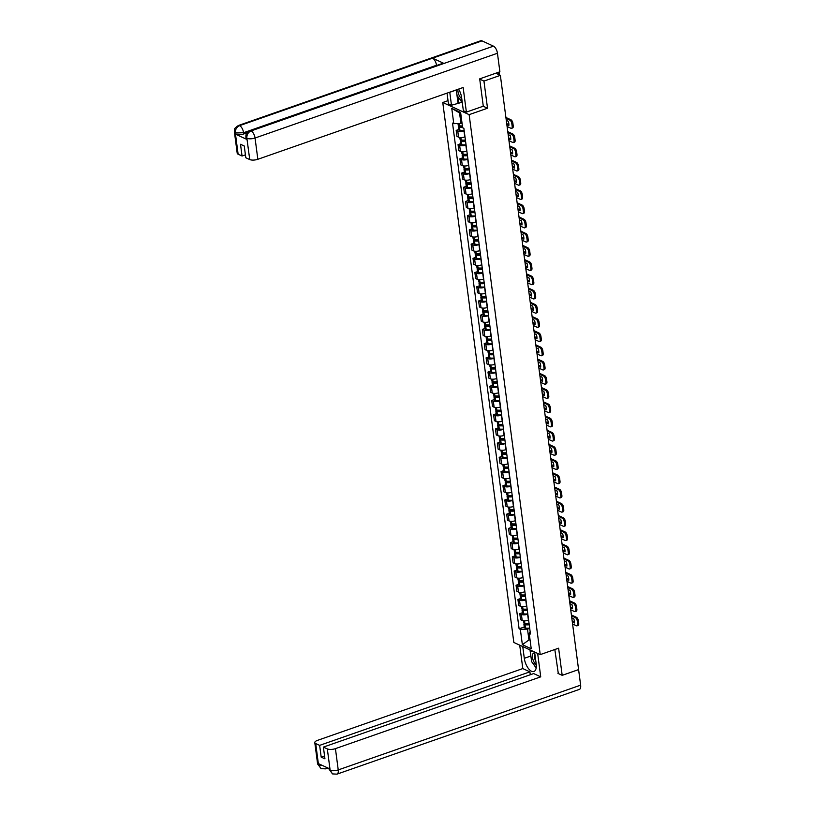 <?xml version="1.0" encoding="UTF-8"?>
<svg xmlns="http://www.w3.org/2000/svg" width="815" height="815" viewBox="0 0 815 815"><rect width="100%" height="100%" fill="white"/><g stroke="black" fill="none" stroke-linecap="round" stroke-linejoin="round"><path stroke-width="1.22" d="M448.026 100.653L442.759 102.496L513.837 642.454L540.223 654.618L469.134 114.66L487.523 108.232L483.947 81.082L500.359 75.347L578.589 669.604L562.187 675.34L558.611 648.19L540.223 654.618M557.959 673.394L562.187 675.34M483.947 81.082L479.729 79.137M495.785 73.228L500.359 75.347M464.204 130.858L463.99 130.93A4.533 1.65 172.5 0 1 457.775 131.144L456.166 130.4L456.96 136.411L458.57 137.154A4.533 1.65 -7.5 0 0 464.784 136.951L464.998 136.869M458.774 129.483L456.166 130.4M466.078 145.07L465.864 145.151A4.533 1.65 172.5 0 1 459.64 145.355L458.04 144.612L458.825 150.622L460.434 151.366A4.533 1.65 -7.5 0 0 466.659 151.162L466.873 151.091M460.648 143.705L458.04 144.612M467.953 159.292L467.739 159.363A4.533 1.65 172.5 0 1 461.514 159.567L459.905 158.823L460.699 164.844L462.309 165.588A4.533 1.65 -7.5 0 0 468.523 165.374L468.737 165.302M462.513 157.916L459.905 158.823M469.817 173.503L469.603 173.575A4.533 1.65 172.5 0 1 463.389 173.778L461.779 173.045L462.574 179.055L464.183 179.799A4.533 1.65 -7.5 0 0 470.398 179.585L470.612 179.514M464.387 172.128L461.779 173.045M471.691 187.715L471.478 187.786A4.533 1.65 172.5 0 1 465.263 188L463.654 187.256L464.438 193.267L466.048 194.011A4.533 1.65 -7.5 0 0 472.272 193.807L472.486 193.726M466.262 186.34L463.654 187.256M473.566 201.926L473.352 202.008A4.533 1.65 172.5 0 1 467.127 202.212L465.518 201.468L466.312 207.479L467.922 208.222A4.533 1.65 -7.5 0 0 474.136 208.019L474.35 207.947M468.126 200.561L465.518 201.468M475.43 216.148L475.216 216.22A4.533 1.65 172.5 0 1 469.002 216.423L467.392 215.68L468.187 221.7L469.797 222.444A4.533 1.65 -7.5 0 0 476.011 222.23L476.225 222.159M470 214.773L467.392 215.68M477.305 230.36L477.091 230.431A4.533 1.65 172.5 0 1 470.876 230.645L469.267 229.901L470.051 235.912L471.661 236.656A4.533 1.65 -7.5 0 0 477.885 236.452L478.099 236.37M471.875 228.984L469.267 229.901M479.179 244.571L478.965 244.643A4.533 1.65 172.5 0 1 472.741 244.857L471.131 244.113L471.926 250.124L473.535 250.867A4.533 1.65 -7.5 0 0 479.76 250.663L479.964 250.582M473.739 243.196L471.131 244.113M481.044 258.783L480.84 258.864A4.533 1.65 172.5 0 1 474.615 259.068L473.006 258.324L473.8 264.335L475.41 265.079A4.533 1.65 -7.5 0 0 481.624 264.875L481.838 264.804M475.614 257.418L473.006 258.324M482.918 273.005L482.704 273.076A4.533 1.65 172.5 0 1 476.49 273.28L474.88 272.536L475.665 278.557L477.274 279.301A4.533 1.65 -7.5 0 0 483.499 279.087L483.713 279.015M477.488 271.629L474.88 272.536M484.793 287.216L484.579 287.288A4.533 1.65 172.5 0 1 478.354 287.501L476.744 286.758L477.539 292.768L479.149 293.512A4.533 1.65 -7.5 0 0 485.373 293.308L485.587 293.227M479.352 285.841L476.744 286.758M486.667 301.428L486.453 301.509A4.533 1.65 172.5 0 1 480.229 301.713L478.619 300.969L479.414 306.98L481.023 307.724A4.533 1.65 -7.5 0 0 487.238 307.52L487.452 307.449M481.227 300.052L478.619 300.969M488.531 315.639L488.317 315.721A4.533 1.65 172.5 0 1 482.103 315.925L480.493 315.181L481.278 321.202L482.888 321.935A4.533 1.65 -7.5 0 0 489.112 321.731L489.326 321.66M483.101 314.274L480.493 315.181M490.406 329.861L490.192 329.932A4.533 1.65 172.5 0 1 483.967 330.136L482.358 329.392L483.152 335.413L484.762 336.157A4.533 1.65 -7.5 0 0 490.987 335.943L491.201 335.872M484.976 328.486L482.358 329.392M492.28 344.073L492.066 344.144A4.533 1.65 172.5 0 1 485.842 344.358L484.232 343.614L485.027 349.625L486.637 350.369A4.533 1.65 -7.5 0 0 492.851 350.165L493.065 350.083M486.84 342.697L484.232 343.614M494.145 358.284L493.931 358.366A4.533 1.65 172.5 0 1 487.716 358.569L486.107 357.826L486.901 363.836L488.511 364.58A4.533 1.65 -7.5 0 0 494.725 364.376L494.939 364.305M488.715 356.909L486.107 357.826M496.019 372.506L495.805 372.577A4.533 1.65 172.5 0 1 489.591 372.781L487.981 372.037L488.766 378.058L490.375 378.792A4.533 1.65 -7.5 0 0 496.6 378.588L496.814 378.517M490.589 371.131L487.981 372.037M497.894 386.718L497.68 386.789A4.533 1.65 172.5 0 1 491.455 386.993L489.846 386.259L490.64 392.27L492.25 393.013A4.533 1.65 -7.5 0 0 498.464 392.799L498.678 392.728M492.454 385.342L489.846 386.259M499.758 400.929L499.544 401A4.533 1.65 172.5 0 1 493.33 401.214L491.72 400.471L492.515 406.481L494.124 407.225A4.533 1.65 -7.5 0 0 500.339 407.021L500.553 406.94M494.328 399.554L491.72 400.471M501.632 415.141L501.419 415.222A4.533 1.65 172.5 0 1 495.204 415.426L493.595 414.682L494.379 420.693L495.989 421.437A4.533 1.65 -7.5 0 0 502.213 421.233L502.427 421.161M496.203 413.765L493.595 414.682M503.507 429.362L503.293 429.434A4.533 1.65 172.5 0 1 497.069 429.637L495.459 428.894L496.254 434.915L497.863 435.648A4.533 1.65 -7.5 0 0 504.088 435.444L504.291 435.373M498.067 427.987L495.459 428.894M505.371 443.574L505.157 443.645A4.533 1.65 172.5 0 1 498.943 443.849L497.333 443.115L498.128 449.126L499.738 449.87A4.533 1.65 -7.5 0 0 505.952 449.656L506.166 449.585M499.941 442.199L497.333 443.115M507.246 457.786L507.032 457.857A4.533 1.65 172.5 0 1 500.818 458.071L499.208 457.327L499.992 463.338L501.602 464.081A4.533 1.65 -7.5 0 0 507.827 463.878L508.04 463.796M501.816 456.41L499.208 457.327M509.12 471.997L508.906 472.079A4.533 1.65 172.5 0 1 502.682 472.282L501.072 471.539L501.867 477.549L503.476 478.293A4.533 1.65 -7.5 0 0 509.701 478.089L509.915 478.018M503.68 470.632L501.072 471.539M510.985 486.219L510.781 486.29A4.533 1.65 172.5 0 1 504.556 486.494L502.947 485.75L503.741 491.771L505.351 492.515A4.533 1.65 -7.5 0 0 511.565 492.301L511.779 492.229M505.555 484.844L502.947 485.75M512.859 500.43L512.645 500.502A4.533 1.65 172.5 0 1 506.431 500.705L504.821 499.972L505.606 505.983L507.215 506.726A4.533 1.65 -7.5 0 0 513.44 506.512L513.654 506.441M507.429 499.055L504.821 499.972M514.734 514.642L514.52 514.713A4.533 1.65 172.5 0 1 508.295 514.927L506.686 514.184L507.48 520.194L509.09 520.938A4.533 1.65 -7.5 0 0 515.314 520.734L515.528 520.653M509.294 513.267L506.686 514.184M516.608 528.854L516.394 528.935A4.533 1.65 172.5 0 1 510.17 529.139L508.56 528.395L509.355 534.406L510.964 535.149A4.533 1.65 -7.5 0 0 517.179 534.946L517.393 534.874M511.168 527.488L508.56 528.395M518.472 543.075L518.259 543.147A4.533 1.65 172.5 0 1 512.044 543.35L510.435 542.607L511.229 548.627L512.839 549.371A4.533 1.65 -7.5 0 0 519.053 549.157L519.267 549.086M513.043 541.7L510.435 542.607M520.347 557.287L520.133 557.358A4.533 1.65 172.5 0 1 513.908 557.572L512.309 556.828L513.093 562.839L514.703 563.583A4.533 1.65 -7.5 0 0 520.928 563.379L521.142 563.297M514.917 555.911L512.309 556.828M522.221 571.498L522.008 571.57A4.533 1.65 172.5 0 1 515.783 571.784L514.173 571.04L514.968 577.051L516.578 577.794A4.533 1.65 -7.5 0 0 522.792 577.591L523.006 577.509M516.781 570.123L514.173 571.04M524.086 585.71L523.872 585.791A4.533 1.65 172.5 0 1 517.657 585.995L516.048 585.252L516.842 591.262L518.452 592.006A4.533 1.65 -7.5 0 0 524.666 591.802L524.88 591.731M518.656 584.345L516.048 585.252M525.96 599.932L525.746 600.003A4.533 1.65 172.5 0 1 519.532 600.207L517.922 599.463L518.707 605.484L520.316 606.228A4.533 1.65 -7.5 0 0 526.541 606.014L526.755 605.942M520.53 598.556L517.922 599.463M527.835 614.143L527.621 614.215A4.533 1.65 172.5 0 1 521.396 614.428L519.787 613.685L520.581 619.695L522.191 620.439A4.533 1.65 -7.5 0 0 528.405 620.235L528.619 620.154M522.395 612.768L519.787 613.685M460.76 113.499L459.558 112.949L460.933 123.422L462.013 123.045M460.933 123.422L453.772 123.666L451.755 108.354L460.618 112.45L462.635 127.751L463.867 128.322L530.453 634.019L529.21 633.449L531.227 648.76L522.364 644.665L520.347 629.363L527.509 629.119L528.894 639.602L530.096 640.152M453.772 123.666L452.529 123.096L519.104 628.793L520.347 629.363M442.759 102.496L469.134 114.66M483.183 106.235L487.523 108.232M529.974 639.225L522.364 644.665M529.699 628.355L527.509 629.119M524.269 626.98L519.104 628.793M530.147 631.768L529.21 633.449M451.755 108.354L459.558 112.949M462.39 125.897A7.498 2.72 172.5 0 1 459.334 125.775L459.222 125.755A2.486 0.907 172.5 0 1 458.203 125.174L457.989 123.523M459.039 123.493L459.334 125.775A2.486 0.907 -7.5 0 0 458.397 126.631A2.486 0.907 -7.5 0 0 459.416 127.211L459.528 127.232A7.498 2.72 -7.5 0 0 462.584 127.354M458.397 126.631L458.835 129.962A2.486 0.907 -7.5 0 0 459.854 130.532L459.966 130.553A7.498 2.72 -7.5 0 0 464.173 130.594M462.523 126.885A6.214 2.251 172.5 0 1 460.281 126.763L459.67 126.468L460.546 125.897M507.093 126.498L510.934 128.271A2.954 1.375 -109.3 0 0 511.545 128.332A2.954 1.375 -109.3 0 0 512.156 126.264L511.81 123.625A2.954 1.375 -109.3 0 0 509.864 120.162L510.934 119.785L505.901 117.462M506.023 118.389L509.864 120.162M506.706 123.615L508.896 124.624M510.934 119.785A2.954 1.375 70.7 0 1 512.88 123.248L511.81 123.625M512.156 126.264L513.226 125.897L512.88 123.248M513.226 125.897A2.954 1.375 70.7 0 1 512.625 127.955L511.545 128.332M506.278 120.345L508.305 121.282A6.113 2.842 -109.3 0 1 508.855 125.479L506.828 124.542M249.828 130.808A6.062 2.812 70.7 0 1 251.061 130.92C248.086 132.295 246.69 134.689 246.864 138.122L245.886 137.266L245.886 135.636C247.2 133.966 243.767 135.158 249.828 130.808L442.759 63.346A6.062 2.812 70.7 0 1 444.002 63.448L493.462 46.149A6.062 2.812 70.7 0 1 497.445 53.25L499.89 71.791L479.689 78.861L483.285 106.195L466.384 112.103L463.358 110.708L461.647 97.769A11.094 5.155 -109.3 0 0 458.59 89.1M449.768 92.187A11.094 5.155 -109.3 0 0 449.778 92.289L451.479 105.227L448.444 103.831L447.038 93.134M466.384 112.103L463.144 87.5L257.846 159.292A5.919 2.15 172.5 0 1 249.736 159.567L245.804 157.753L244.256 145.997L240.507 144.275L242.055 156.022L238.123 154.208A5.919 2.15 172.5 0 1 237.206 153.251L234.404 131.979A5.919 2.15 -7.5 0 0 235.321 132.937L238.123 154.208M461.096 100.805L461.31 102.476L451.479 105.227M461.31 102.476L462.329 102.945M234.404 131.979L234.404 130.369C235.718 128.678 232.295 129.86 238.347 125.52L480.748 40.75A6.062 2.812 70.7 0 1 482.022 40.872L432.551 58.171A6.062 2.812 70.7 0 1 436.504 65.261L243.573 132.723L243.736 133.955A5.919 2.15 172.5 0 1 235.617 134.231L246.965 139.457A5.919 2.15 172.5 0 1 246.049 138.499L245.886 137.266M493.462 46.149L482.022 40.872M497.445 53.25L255.044 138.02A6.062 2.812 70.7 0 0 251.061 130.92L444.002 63.448L432.551 58.171L239.61 125.642C236.645 126.997 235.229 129.402 235.382 132.835L235.321 132.937M242.055 156.022L245.417 154.85M247.088 132.784L243.736 133.955M456.278 89.905A11.094 5.155 -109.3 0 0 456.288 90.017L449.778 92.289M457.999 102.955L456.288 90.017M457.979 96.791L458.835 103.342M531.115 657.786A11.094 5.155 -109.3 0 1 530.809 656.034L524.3 658.306A11.094 5.155 -109.3 0 0 533.896 671.519A11.094 5.155 -109.3 0 0 536.168 663.787L534.62 652.041M524.3 658.306L522.751 646.56M519.715 645.164L522.802 668.575L529.893 671.845L319.643 745.368L315.711 743.555L318.512 764.827L321.079 768.647L317.595 763.869A5.919 2.15 -7.5 0 0 318.512 764.827M530.28 674.749L529.893 671.845M324.553 755.943L321.191 757.125L324.94 758.846L323.392 747.1L533.642 673.577L540.732 676.847L335.434 748.639L338.235 769.92L580.637 685.15L578.202 666.609M537.655 653.436L540.732 676.847M522.802 668.575L317.493 740.366A5.919 2.15 -7.5 0 0 314.794 742.597A5.919 2.15 -7.5 0 0 315.711 743.555M580.637 685.15A6.062 2.812 70.7 0 1 579.394 689.378L336.992 774.148A6.062 2.812 70.7 0 0 338.235 769.92A5.919 2.15 172.5 0 1 330.126 770.185L327.324 748.914A5.919 2.15 -7.5 0 0 335.434 748.639M323.392 747.1L327.324 748.914M321.191 757.125L319.643 745.368M336.992 774.148L332.5 773.914L329.077 769.166L329.994 770.124L329.831 768.891L318.482 763.665L318.645 764.888L322.292 765.417M558.316 673.557L554.821 649.514M533.56 664.174A11.094 5.155 -109.3 0 0 536.209 667.689M530.809 656.034L530.005 649.901M530.85 650.299L531.003 651.46M326.642 767.424A6.062 2.812 70.7 0 1 325.521 768.851L321.079 768.647M332.5 773.914L330.126 770.185M457.938 89.324A6.408 2.975 -109.3 0 0 461.779 98.737M460.108 92.105A4.391 2.038 -109.3 0 0 460.974 94.571M462.248 102.293L457.113 95.681L456.349 89.884M534.742 652.988A6.408 2.975 -109.3 0 0 532.49 657.45A6.408 2.975 -109.3 0 0 536.27 664.734M534.997 654.893A4.391 2.038 -109.3 0 0 535.822 661.169M536.219 667.607L531.635 661.698L530.341 651.868L532.012 650.828M465.416 140.027A7.498 2.72 172.5 0 1 461.209 139.986L461.096 139.966A2.486 0.907 172.5 0 1 460.078 139.385L459.823 137.491M460.893 137.562L461.209 139.986A2.486 0.907 -7.5 0 0 460.271 140.842A2.486 0.907 -7.5 0 0 461.29 141.423L461.402 141.443A7.498 2.72 -7.5 0 0 465.61 141.484M460.271 140.842L460.709 144.174A2.486 0.907 -7.5 0 0 461.728 144.754L461.84 144.764A7.498 2.72 -7.5 0 0 466.048 144.805M465.548 141.015A6.214 2.251 172.5 0 1 462.146 140.975L461.535 140.679L462.421 140.109M508.957 140.71L512.808 142.482A2.954 1.375 -109.3 0 0 513.419 142.543A2.954 1.375 -109.3 0 0 514.031 140.486L513.684 137.837A2.954 1.375 -109.3 0 0 511.738 134.373L512.808 134.006L507.776 131.673M507.898 132.601L511.738 134.373M508.58 137.827L510.771 138.835M512.808 134.006A2.954 1.375 70.7 0 1 514.754 137.47L513.684 137.837M514.031 140.486L515.1 140.109L514.754 137.47M515.1 140.109A2.954 1.375 70.7 0 1 514.489 142.167L513.419 142.543M508.153 134.567L510.18 135.494A6.113 2.842 -109.3 0 1 510.73 139.691L508.703 138.754M467.28 154.239A7.498 2.72 172.5 0 1 463.083 154.198L462.971 154.178A2.486 0.907 172.5 0 1 461.952 153.607L461.697 151.702M462.767 151.773L463.083 154.198A2.486 0.907 -7.5 0 0 462.136 155.064A2.486 0.907 -7.5 0 0 463.154 155.634L463.277 155.655A7.498 2.72 -7.5 0 0 467.474 155.696M462.136 155.064L462.574 158.385A2.486 0.907 -7.5 0 0 463.592 158.966L463.715 158.986A7.498 2.72 -7.5 0 0 467.912 159.027M467.413 155.237A6.214 2.251 172.5 0 1 464.02 155.196L463.409 154.891L464.295 154.32M510.832 154.932L514.673 156.704A2.954 1.375 -109.3 0 0 515.294 156.755A2.954 1.375 -109.3 0 0 515.895 154.697L515.549 152.059A2.954 1.375 -109.3 0 0 513.603 148.595L514.683 148.218L509.64 145.895M509.762 146.822L513.603 148.595M510.455 152.038L512.645 153.057M514.683 148.218A2.954 1.375 70.7 0 1 516.618 151.682L515.549 152.059M515.895 154.697L516.975 154.32L516.618 151.682M516.975 154.32A2.954 1.375 70.7 0 1 516.364 156.388L515.294 156.755M510.027 148.778L512.054 149.716A6.113 2.842 -109.3 0 1 512.604 153.903L510.577 152.965M469.155 168.45A7.498 2.72 172.5 0 1 464.947 168.41L464.835 168.399A2.486 0.907 172.5 0 1 463.817 167.819L463.572 165.914M464.632 165.995L464.947 168.41A2.486 0.907 -7.5 0 0 464.01 169.275A2.486 0.907 -7.5 0 0 465.029 169.856L465.141 169.866A7.498 2.72 -7.5 0 0 469.348 169.907M464.01 169.275L464.448 172.597A2.486 0.907 -7.5 0 0 465.467 173.177L465.579 173.198A7.498 2.72 -7.5 0 0 469.786 173.238M469.287 169.449A6.214 2.251 172.5 0 1 465.895 169.408L465.284 169.113L466.16 168.532M512.706 169.143L516.547 170.916A2.954 1.375 -109.3 0 0 517.168 170.977A2.954 1.375 -109.3 0 0 517.769 168.909L517.423 166.27A2.954 1.375 -109.3 0 0 515.477 162.806L516.547 162.43L511.514 160.107M511.637 161.034L515.477 162.806M512.329 166.26L514.51 167.269M516.547 162.43A2.954 1.375 70.7 0 1 518.493 165.893L517.423 166.27M517.769 168.909L518.839 168.532L518.493 165.893M518.839 168.532A2.954 1.375 70.7 0 1 518.238 170.6L517.168 170.977M511.891 162.99L513.919 163.927A6.113 2.842 -109.3 0 1 514.469 168.114L512.441 167.187M471.029 182.662A7.498 2.72 172.5 0 1 466.822 182.631L466.71 182.611A2.486 0.907 172.5 0 1 465.691 182.03L465.436 180.135M466.506 180.207L466.822 182.631A2.486 0.907 -7.5 0 0 465.885 183.487A2.486 0.907 -7.5 0 0 466.903 184.068L467.015 184.088A7.498 2.72 -7.5 0 0 471.223 184.129M465.885 183.487L466.323 186.818A2.486 0.907 -7.5 0 0 467.341 187.389L467.453 187.409A7.498 2.72 -7.5 0 0 471.661 187.45M471.162 183.66A6.214 2.251 172.5 0 1 467.759 183.62L467.158 183.324L468.034 182.754M514.571 183.355L518.422 185.127A2.954 1.375 -109.3 0 0 519.033 185.188A2.954 1.375 -109.3 0 0 519.644 183.12L519.298 180.482A2.954 1.375 -109.3 0 0 517.352 177.018L518.422 176.641L513.389 174.318M513.511 175.245L517.352 177.018M514.194 180.472L516.384 181.48M518.422 176.641A2.954 1.375 70.7 0 1 520.367 180.105L519.298 180.482M519.644 183.12L520.714 182.754L520.367 180.105M520.714 182.754A2.954 1.375 70.7 0 1 520.102 184.811L519.033 185.188M513.766 177.201L515.793 178.139A6.113 2.842 -109.3 0 1 516.343 182.336L514.316 181.399M472.894 196.884A7.498 2.72 172.5 0 1 468.696 196.843L468.584 196.822A2.486 0.907 172.5 0 1 467.565 196.242L467.311 194.347M468.38 194.418L468.696 196.843A2.486 0.907 -7.5 0 0 467.749 197.709A2.486 0.907 -7.5 0 0 468.778 198.279L468.89 198.3A7.498 2.72 -7.5 0 0 473.087 198.34M467.749 197.709L468.187 201.03A2.486 0.907 -7.5 0 0 469.216 201.611L469.328 201.621A7.498 2.72 -7.5 0 0 473.525 201.662M473.026 197.872A6.214 2.251 172.5 0 1 469.634 197.831L469.022 197.536L469.909 196.965M516.445 197.566L520.286 199.339A2.954 1.375 -109.3 0 0 520.907 199.4A2.954 1.375 -109.3 0 0 521.508 197.342L521.162 194.693A2.954 1.375 -109.3 0 0 519.226 191.23L520.296 190.863L515.253 188.54M515.375 189.457L519.226 191.23M516.068 194.683L518.259 195.692M520.296 190.863A2.954 1.375 70.7 0 1 522.232 194.327L521.162 194.693M521.508 197.342L522.588 196.965L522.232 194.327M522.588 196.965A2.954 1.375 70.7 0 1 521.977 199.023L520.907 199.4M515.64 191.423L517.668 192.35A6.113 2.842 -109.3 0 1 518.218 196.547L516.19 195.61M474.768 211.095A7.498 2.72 172.5 0 1 470.571 211.054L470.449 211.034A2.486 0.907 172.5 0 1 469.43 210.464L469.185 208.559M470.245 208.63L470.571 211.054A2.486 0.907 -7.5 0 0 469.623 211.92A2.486 0.907 -7.5 0 0 470.642 212.491L470.754 212.511A7.498 2.72 -7.5 0 0 474.962 212.552M469.623 211.92L470.061 215.242A2.486 0.907 -7.5 0 0 471.08 215.822L471.192 215.843A7.498 2.72 -7.5 0 0 475.4 215.883M474.901 212.094A6.214 2.251 172.5 0 1 471.508 212.053L470.897 211.747L471.773 211.177M518.32 211.788L522.16 213.561A2.954 1.375 -109.3 0 0 522.782 213.612A2.954 1.375 -109.3 0 0 523.383 211.554L523.036 208.915A2.954 1.375 -109.3 0 0 521.091 205.451L522.16 205.074L517.128 202.752M517.25 203.679L521.091 205.451M517.943 208.905L520.123 209.913M522.16 205.074A2.954 1.375 70.7 0 1 524.106 208.538L523.036 208.915M523.383 211.554L524.452 211.177L524.106 208.538M524.452 211.177A2.954 1.375 70.7 0 1 523.851 213.245L522.782 213.612M517.505 205.635L519.532 206.572A6.113 2.842 -109.3 0 1 520.082 210.759L518.065 209.822M476.643 225.307A7.498 2.72 172.5 0 1 472.435 225.266L472.323 225.256A2.486 0.907 172.5 0 1 471.304 224.675L471.05 222.77M472.119 222.852L472.435 225.266A2.486 0.907 -7.5 0 0 471.498 226.132A2.486 0.907 -7.5 0 0 472.517 226.713L472.629 226.723A7.498 2.72 -7.5 0 0 476.836 226.764M471.498 226.132L471.936 229.463A2.486 0.907 -7.5 0 0 472.955 230.034L473.067 230.054A7.498 2.72 -7.5 0 0 477.274 230.095M476.775 226.305A6.214 2.251 172.5 0 1 473.372 226.264L472.771 225.969L473.647 225.398M520.194 226L524.035 227.772A2.954 1.375 -109.3 0 0 524.646 227.833A2.954 1.375 -109.3 0 0 525.257 225.765L524.911 223.127A2.954 1.375 -109.3 0 0 522.965 219.663L524.035 219.286L519.002 216.963M519.124 217.89L522.965 219.663M519.807 223.116L521.997 224.125M524.035 219.286A2.954 1.375 70.7 0 1 525.981 222.75L524.911 223.127M525.257 225.765L526.327 225.388L525.981 222.75M526.327 225.388A2.954 1.375 70.7 0 1 525.716 227.456L524.646 227.833M519.379 219.846L521.406 220.784A6.113 2.842 -109.3 0 1 521.957 224.971L519.929 224.043M478.517 239.529A7.498 2.72 172.5 0 1 474.31 239.488L474.198 239.467A2.486 0.907 172.5 0 1 473.179 238.887L472.924 236.992M474.299 239.488A2.486 0.907 -7.5 0 0 473.372 240.344A2.486 0.907 -7.5 0 0 474.391 240.924L474.503 240.945A7.498 2.72 -7.5 0 0 478.7 240.985M473.372 240.344L473.8 243.675A2.486 0.907 -7.5 0 0 474.829 244.245L474.941 244.266A7.498 2.72 -7.5 0 0 479.139 244.306M478.639 240.517A6.214 2.251 172.5 0 1 475.247 240.476L474.636 240.18L475.522 239.61M522.058 240.211L525.899 241.984A2.954 1.375 -109.3 0 0 526.521 242.045A2.954 1.375 -109.3 0 0 527.122 239.977L526.775 237.338A2.954 1.375 -109.3 0 0 524.84 233.874L525.909 233.498L520.866 231.175M520.989 232.102L524.84 233.874M521.682 237.328L523.872 238.337M525.909 233.498A2.954 1.375 70.7 0 1 527.855 236.961L526.775 237.338M527.122 239.977L528.202 239.61L527.855 236.961M528.202 239.61A2.954 1.375 70.7 0 1 527.59 241.668L526.521 242.045M521.254 234.058L523.281 234.995A6.113 2.842 -109.3 0 1 523.831 239.192L521.804 238.255M480.381 253.74A7.498 2.72 172.5 0 1 476.184 253.699L476.062 253.679A2.486 0.907 172.5 0 1 475.043 253.098L474.799 251.203M475.858 251.275L476.184 253.699A2.486 0.907 -7.5 0 0 475.237 254.565A2.486 0.907 -7.5 0 0 476.255 255.136L476.368 255.156A7.498 2.72 -7.5 0 0 480.575 255.197M475.237 254.565L475.675 257.886A2.486 0.907 -7.5 0 0 476.694 258.467L476.806 258.477A7.498 2.72 -7.5 0 0 481.013 258.518M480.514 254.738A6.214 2.251 172.5 0 1 477.121 254.688L476.51 254.392L477.396 253.822M523.933 254.423L527.774 256.195A2.954 1.375 -109.3 0 0 528.395 256.256A2.954 1.375 -109.3 0 0 528.996 254.199L528.65 251.55A2.954 1.375 -109.3 0 0 526.704 248.086L527.784 247.719L522.741 245.397M522.863 246.313L526.704 248.086M523.556 251.54L525.736 252.548M527.784 247.719A2.954 1.375 70.7 0 1 529.719 251.183L528.65 251.55M528.996 254.199L530.066 253.822L529.719 251.183M530.066 253.822A2.954 1.375 70.7 0 1 529.465 255.879L528.395 256.256M523.118 248.28L525.145 249.207A6.113 2.842 -109.3 0 1 525.706 253.404L523.678 252.467M482.256 267.952A7.498 2.72 172.5 0 1 478.048 267.911L477.936 267.89A2.486 0.907 172.5 0 1 476.918 267.32L476.663 265.415M477.733 265.486L478.048 267.911A2.486 0.907 -7.5 0 0 477.111 268.777A2.486 0.907 -7.5 0 0 478.13 269.358L478.242 269.368A7.498 2.72 -7.5 0 0 482.449 269.408M477.111 268.777L477.549 272.098A2.486 0.907 -7.5 0 0 478.568 272.679L478.68 272.699A7.498 2.72 -7.5 0 0 482.888 272.74M482.388 268.95A6.214 2.251 172.5 0 1 478.986 268.909L478.385 268.604L479.261 268.033M525.807 268.644L529.648 270.417A2.954 1.375 -109.3 0 0 530.259 270.468A2.954 1.375 -109.3 0 0 530.871 268.41L530.524 265.772A2.954 1.375 -109.3 0 0 528.578 262.308L529.648 261.931L524.616 259.608M524.738 260.535L528.578 262.308M525.42 265.761L527.611 266.77M529.648 261.931A2.954 1.375 70.7 0 1 531.594 265.395L530.524 265.772M530.871 268.41L531.94 268.033L531.594 265.395M531.94 268.033A2.954 1.375 70.7 0 1 531.339 270.101L530.259 270.468M524.992 262.491L527.02 263.428A6.113 2.842 -109.3 0 1 527.57 267.615L525.543 266.678M484.13 282.163A7.498 2.72 172.5 0 1 479.923 282.122L479.811 282.112A2.486 0.907 172.5 0 1 478.792 281.532L478.537 279.627M479.607 279.708L479.923 282.122A2.486 0.907 -7.5 0 0 478.986 282.988A2.486 0.907 -7.5 0 0 480.004 283.569L480.116 283.579A7.498 2.72 -7.5 0 0 484.314 283.62M478.986 282.988L479.424 286.32A2.486 0.907 -7.5 0 0 480.443 286.89L480.555 286.911A7.498 2.72 -7.5 0 0 484.752 286.951M484.253 283.162A6.214 2.251 172.5 0 1 480.86 283.121L480.249 282.825L481.135 282.255M527.672 282.856L531.512 284.629A2.954 1.375 -109.3 0 0 532.134 284.69A2.954 1.375 -109.3 0 0 532.745 282.622L532.389 279.983A2.954 1.375 -109.3 0 0 530.453 276.519L531.523 276.142L526.49 273.82M526.612 274.747L530.453 276.519M527.295 279.973L529.485 280.981M531.523 276.142A2.954 1.375 70.7 0 1 533.468 279.606L532.389 279.983M532.745 282.622L533.815 282.245L533.468 279.606M533.815 282.245A2.954 1.375 70.7 0 1 533.204 284.313L532.134 284.69M526.867 276.703L528.894 277.64A6.113 2.842 -109.3 0 1 529.444 281.827L527.417 280.9M485.995 296.385A7.498 2.72 172.5 0 1 481.797 296.344L481.685 296.324A2.486 0.907 172.5 0 1 480.656 295.743L480.412 293.848M481.787 296.344A2.486 0.907 -7.5 0 0 480.85 297.2A2.486 0.907 -7.5 0 0 481.869 297.781L481.991 297.801A7.498 2.72 -7.5 0 0 486.188 297.842M480.85 297.2L481.288 300.531A2.486 0.907 -7.5 0 0 482.307 301.102L482.429 301.122A7.498 2.72 -7.5 0 0 486.626 301.163M486.127 297.373A6.214 2.251 172.5 0 1 482.735 297.332L482.123 297.037L483.01 296.466M529.546 297.068L533.387 298.84A2.954 1.375 -109.3 0 0 534.008 298.901A2.954 1.375 -109.3 0 0 534.609 296.843L534.263 294.195A2.954 1.375 -109.3 0 0 532.317 290.731L533.397 290.354L528.354 288.031M528.477 288.958L532.317 290.731M529.169 294.184L531.36 295.193M533.397 290.354A2.954 1.375 70.7 0 1 535.333 293.818L534.263 294.195M534.609 296.843L535.679 296.466L535.333 293.818M535.679 296.466A2.954 1.375 70.7 0 1 535.078 298.524L534.008 298.901M528.741 290.914L530.759 291.852A6.113 2.842 -109.3 0 1 531.319 296.049L529.292 295.112M487.869 310.596A7.498 2.72 172.5 0 1 483.662 310.556L483.55 310.535A2.486 0.907 172.5 0 1 482.531 309.965L482.286 308.06M483.346 308.131L483.662 310.556A2.486 0.907 -7.5 0 0 482.724 311.422A2.486 0.907 -7.5 0 0 483.743 311.992L483.855 312.013A7.498 2.72 -7.5 0 0 488.063 312.053M482.724 311.422L483.163 314.743A2.486 0.907 -7.5 0 0 484.181 315.323L484.293 315.334A7.498 2.72 -7.5 0 0 488.501 315.374M488.002 311.595A6.214 2.251 172.5 0 1 484.599 311.544L483.998 311.248L484.874 310.678M531.421 311.279L535.261 313.052A2.954 1.375 -109.3 0 0 535.873 313.113A2.954 1.375 -109.3 0 0 536.484 311.055L536.138 308.406A2.954 1.375 -109.3 0 0 534.192 304.942L535.261 304.576L530.229 302.253M530.351 303.17L534.192 304.942M531.034 308.396L533.224 309.405M535.261 304.576A2.954 1.375 70.7 0 1 537.207 308.039L536.138 308.406M536.484 311.055L537.554 310.678L537.207 308.039M537.554 310.678A2.954 1.375 70.7 0 1 536.953 312.736L535.873 313.113M530.606 305.136L532.633 306.063A6.113 2.842 -109.3 0 1 533.183 310.26L531.156 309.323M489.744 324.808A7.498 2.72 172.5 0 1 485.536 324.767L485.424 324.747A2.486 0.907 172.5 0 1 484.405 324.176L484.151 322.271M485.22 322.343L485.536 324.767A2.486 0.907 -7.5 0 0 484.599 325.633A2.486 0.907 -7.5 0 0 485.618 326.214L485.73 326.224A7.498 2.72 -7.5 0 0 489.927 326.265M484.599 325.633L485.037 328.954A2.486 0.907 -7.5 0 0 486.056 329.535L486.168 329.555A7.498 2.72 -7.5 0 0 490.365 329.596M489.876 325.806A6.214 2.251 172.5 0 1 486.474 325.766L485.862 325.46L486.749 324.89M533.285 325.501L537.136 327.273A2.954 1.375 -109.3 0 0 537.747 327.335A2.954 1.375 -109.3 0 0 538.358 325.267L538.002 322.628A2.954 1.375 -109.3 0 0 536.066 319.164L537.136 318.787L532.103 316.464M532.226 317.392L536.066 319.164M532.908 322.618L535.098 323.626M537.136 318.787A2.954 1.375 70.7 0 1 539.082 322.251L538.002 322.628M538.358 325.267L539.428 324.89L539.082 322.251M539.428 324.89A2.954 1.375 70.7 0 1 538.817 326.958L537.747 327.335M532.48 319.348L534.508 320.285A6.113 2.842 -109.3 0 1 535.058 324.472L533.03 323.535M491.608 339.02A7.498 2.72 172.5 0 1 487.411 338.979L487.299 338.969A2.486 0.907 172.5 0 1 486.28 338.388L486.025 336.483M487.085 336.564L487.411 338.979A2.486 0.907 -7.5 0 0 486.463 339.845A2.486 0.907 -7.5 0 0 487.482 340.426L487.604 340.446A7.498 2.72 -7.5 0 0 491.802 340.476M486.463 339.845L486.901 343.176A2.486 0.907 -7.5 0 0 487.92 343.747L488.042 343.767A7.498 2.72 -7.5 0 0 492.24 343.808M491.74 340.018A6.214 2.251 172.5 0 1 488.348 339.977L487.737 339.682L488.623 339.111M535.16 339.712L539 341.485A2.954 1.375 -109.3 0 0 539.622 341.546A2.954 1.375 -109.3 0 0 540.223 339.478L539.876 336.839A2.954 1.375 -109.3 0 0 537.931 333.376L539.01 332.999L533.968 330.676M534.09 331.603L537.931 333.376M534.783 336.829L536.973 337.838M539.01 332.999A2.954 1.375 70.7 0 1 540.946 336.463L539.876 336.839M540.223 339.478L541.303 339.111L540.946 336.463M541.303 339.111A2.954 1.375 70.7 0 1 540.691 341.169L539.622 341.546M534.355 333.559L536.372 334.496A6.113 2.842 -109.3 0 1 536.932 338.683L534.905 337.756M493.483 353.241A7.498 2.72 172.5 0 1 489.275 353.201L489.163 353.18A2.486 0.907 172.5 0 1 488.144 352.6L487.9 350.705M488.959 350.776L489.275 353.201A2.486 0.907 -7.5 0 0 488.338 354.056A2.486 0.907 -7.5 0 0 489.357 354.637L489.469 354.657A7.498 2.72 -7.5 0 0 493.676 354.698M488.338 354.056L488.776 357.388A2.486 0.907 -7.5 0 0 489.795 357.968L489.907 357.979A7.498 2.72 -7.5 0 0 494.114 358.019M493.615 354.23A6.214 2.251 172.5 0 1 490.223 354.189L489.611 353.893L490.487 353.323M537.034 353.924L540.875 355.697A2.954 1.375 -109.3 0 0 541.486 355.758A2.954 1.375 -109.3 0 0 542.097 353.7L541.751 351.051A2.954 1.375 -109.3 0 0 539.805 347.587L540.875 347.21L535.842 344.888M535.964 345.815L539.805 347.587M536.647 351.041L538.837 352.049M540.875 347.21A2.954 1.375 70.7 0 1 542.821 350.674L541.751 351.051M542.097 353.7L543.167 353.323L542.821 350.674M543.167 353.323A2.954 1.375 70.7 0 1 542.566 355.381L541.486 355.758M536.219 347.781L538.246 348.708A6.113 2.842 -109.3 0 1 538.797 352.905L536.769 351.968M495.357 367.453A7.498 2.72 172.5 0 1 491.15 367.412L491.038 367.392A2.486 0.907 172.5 0 1 490.019 366.821L489.764 364.916M490.834 364.988L491.15 367.412A2.486 0.907 -7.5 0 0 490.212 368.278A2.486 0.907 -7.5 0 0 491.231 368.849L491.343 368.869A7.498 2.72 -7.5 0 0 495.551 368.91M490.212 368.278L490.65 371.599A2.486 0.907 -7.5 0 0 491.669 372.18L491.781 372.2A7.498 2.72 -7.5 0 0 495.989 372.231M495.489 368.451A6.214 2.251 172.5 0 1 492.087 368.4L491.476 368.105L492.362 367.534M538.898 368.146L542.749 369.908A2.954 1.375 -109.3 0 0 543.361 369.969A2.954 1.375 -109.3 0 0 543.972 367.911L543.625 365.263A2.954 1.375 -109.3 0 0 541.68 361.799L542.749 361.432L537.717 359.109M537.839 360.026L541.68 361.799M538.521 365.252L540.712 366.261M542.749 361.432A2.954 1.375 70.7 0 1 544.695 364.896L543.625 365.263M543.972 367.911L545.041 367.534L544.695 364.896M545.041 367.534A2.954 1.375 70.7 0 1 544.43 369.603L543.361 369.969M538.094 361.992L540.121 362.93A6.113 2.842 -109.3 0 1 540.671 367.117L538.644 366.18M497.221 381.664A7.498 2.72 172.5 0 1 493.024 381.624L492.912 381.603A2.486 0.907 172.5 0 1 491.893 381.033L491.639 379.128M492.708 379.209L493.024 381.624A2.486 0.907 -7.5 0 0 492.077 382.49A2.486 0.907 -7.5 0 0 493.095 383.07L493.218 383.081A7.498 2.72 -7.5 0 0 497.415 383.121M492.077 382.49L492.515 385.811A2.486 0.907 -7.5 0 0 493.533 386.392L493.656 386.412A7.498 2.72 -7.5 0 0 497.853 386.453M497.354 382.663A6.214 2.251 172.5 0 1 493.961 382.622L493.35 382.316L494.236 381.746M540.773 382.357L544.614 384.13A2.954 1.375 -109.3 0 0 545.235 384.191A2.954 1.375 -109.3 0 0 545.836 382.123L545.49 379.484A2.954 1.375 -109.3 0 0 543.554 376.021L544.624 375.644L539.581 373.321M539.703 374.248L543.554 376.021M540.396 379.474L542.586 380.483M544.624 375.644A2.954 1.375 70.7 0 1 546.559 379.107L545.49 379.484M545.836 382.123L546.916 381.746L546.559 379.107M546.916 381.746A2.954 1.375 70.7 0 1 546.305 383.814L545.235 384.191M539.968 376.204L541.995 377.141A6.113 2.842 -109.3 0 1 542.545 381.328L540.518 380.391M499.096 395.876A7.498 2.72 172.5 0 1 494.899 395.835L494.776 395.825A2.486 0.907 172.5 0 1 493.758 395.244L493.513 393.339M494.573 393.421L494.899 395.835A2.486 0.907 -7.5 0 0 493.951 396.701A2.486 0.907 -7.5 0 0 494.97 397.282L495.082 397.302A7.498 2.72 -7.5 0 0 499.289 397.343M493.951 396.701L494.389 400.033A2.486 0.907 -7.5 0 0 495.408 400.603L495.52 400.623A7.498 2.72 -7.5 0 0 499.727 400.664M499.228 396.874A6.214 2.251 172.5 0 1 495.836 396.834L495.225 396.538L496.101 395.968M542.647 396.569L546.488 398.341A2.954 1.375 -109.3 0 0 547.11 398.403A2.954 1.375 -109.3 0 0 547.711 396.335L547.364 393.696A2.954 1.375 -109.3 0 0 545.418 390.232L546.488 389.855L541.455 387.532M541.578 388.46L545.418 390.232M542.27 393.686L544.451 394.694M546.488 389.855A2.954 1.375 70.7 0 1 548.434 393.319L547.364 393.696M547.711 396.335L548.78 395.968L548.434 393.319M548.78 395.968A2.954 1.375 70.7 0 1 548.179 398.026L547.11 398.403M541.832 390.416L543.86 391.353A6.113 2.842 -109.3 0 1 544.41 395.54L542.393 394.613M500.97 410.098A7.498 2.72 172.5 0 1 496.763 410.057L496.651 410.037A2.486 0.907 172.5 0 1 495.632 409.456L495.377 407.561M496.447 407.632L496.763 410.057A2.486 0.907 -7.5 0 0 495.826 410.913A2.486 0.907 -7.5 0 0 496.844 411.494L496.956 411.514A7.498 2.72 -7.5 0 0 501.164 411.555M495.826 410.913L496.264 414.244A2.486 0.907 -7.5 0 0 497.282 414.825L497.395 414.835A7.498 2.72 -7.5 0 0 501.602 414.876M501.103 411.086A6.214 2.251 172.5 0 1 497.7 411.045L497.099 410.75L497.975 410.179M544.522 410.78L548.363 412.553A2.954 1.375 -109.3 0 0 548.974 412.614A2.954 1.375 -109.3 0 0 549.585 410.556L549.239 407.907A2.954 1.375 -109.3 0 0 547.293 404.444L548.363 404.067L543.33 401.744M543.452 402.671L547.293 404.444M544.135 407.897L546.325 408.906M548.363 404.067A2.954 1.375 70.7 0 1 550.308 407.531L549.239 407.907M549.585 410.556L550.655 410.179L550.308 407.531M550.655 410.179A2.954 1.375 70.7 0 1 550.043 412.237L548.974 412.614M543.707 404.637L545.734 405.564A6.113 2.842 -109.3 0 1 546.284 409.762L544.257 408.824M502.835 424.309A7.498 2.72 172.5 0 1 498.637 424.269L498.525 424.248A2.486 0.907 172.5 0 1 497.507 423.678L497.252 421.773M498.322 421.844L498.637 424.269A2.486 0.907 -7.5 0 0 497.69 425.135A2.486 0.907 -7.5 0 0 498.719 425.705L498.831 425.725A7.498 2.72 -7.5 0 0 503.028 425.766M497.69 425.135L498.128 428.456A2.486 0.907 -7.5 0 0 499.157 429.036L499.269 429.057A7.498 2.72 -7.5 0 0 503.466 429.087M502.967 425.308A6.214 2.251 172.5 0 1 499.575 425.257L498.963 424.961L499.85 424.391M546.386 425.002L550.227 426.775A2.954 1.375 -109.3 0 0 550.848 426.826A2.954 1.375 -109.3 0 0 551.449 424.768L551.103 422.129A2.954 1.375 -109.3 0 0 549.167 418.666L550.237 418.289L545.194 415.966M545.317 416.893L549.167 418.666M546.009 422.109L548.2 423.128M550.237 418.289A2.954 1.375 70.7 0 1 552.183 421.752L551.103 422.129M551.449 424.768L552.529 424.391L552.183 421.752M552.529 424.391A2.954 1.375 70.7 0 1 551.918 426.459L550.848 426.826M545.581 418.849L547.609 419.786A6.113 2.842 -109.3 0 1 548.159 423.973L546.132 423.036M504.709 438.521A7.498 2.72 172.5 0 1 500.512 438.48L500.39 438.47A2.486 0.907 172.5 0 1 499.371 437.889L499.126 435.984M500.186 436.066L500.512 438.48A2.486 0.907 -7.5 0 0 499.564 439.346A2.486 0.907 -7.5 0 0 500.583 439.927L500.695 439.937A7.498 2.72 -7.5 0 0 504.903 439.978M499.564 439.346L500.003 442.667A2.486 0.907 -7.5 0 0 501.021 443.248L501.133 443.268A7.498 2.72 -7.5 0 0 505.341 443.309M504.842 439.519A6.214 2.251 172.5 0 1 501.449 439.479L500.838 439.183L501.714 438.602M548.261 439.214L552.101 440.986A2.954 1.375 -109.3 0 0 552.723 441.047A2.954 1.375 -109.3 0 0 553.324 438.979L552.977 436.341A2.954 1.375 -109.3 0 0 551.032 432.877L552.101 432.5L547.069 430.177M547.191 431.104L551.032 432.877M547.884 436.331L550.064 437.339M552.101 432.5A2.954 1.375 70.7 0 1 554.047 435.964L552.977 436.341M553.324 438.979L554.394 438.602L554.047 435.964M554.394 438.602A2.954 1.375 70.7 0 1 553.793 440.671L552.723 441.047M547.446 433.06L549.473 433.998A6.113 2.842 -109.3 0 1 550.023 438.185L548.006 437.258M506.584 452.733A7.498 2.72 172.5 0 1 502.376 452.702L502.264 452.682A2.486 0.907 172.5 0 1 501.245 452.101L500.991 450.196M502.06 450.277L502.376 452.702A2.486 0.907 -7.5 0 0 501.439 453.558A2.486 0.907 -7.5 0 0 502.458 454.138L502.57 454.159A7.498 2.72 -7.5 0 0 506.777 454.2M501.439 453.558L501.877 456.889A2.486 0.907 -7.5 0 0 502.896 457.46L503.008 457.48A7.498 2.72 -7.5 0 0 507.215 457.521M506.716 453.731A6.214 2.251 172.5 0 1 503.313 453.69L502.712 453.395L503.589 452.824M550.135 453.425L553.976 455.198A2.954 1.375 -109.3 0 0 554.587 455.259A2.954 1.375 -109.3 0 0 555.198 453.191L554.852 450.552A2.954 1.375 -109.3 0 0 552.906 447.089L553.976 446.712L548.943 444.389M549.066 445.316L552.906 447.089M549.748 450.542L551.938 451.551M553.976 446.712A2.954 1.375 70.7 0 1 555.922 450.175L554.852 450.552M555.198 453.191L556.268 452.824L555.922 450.175M556.268 452.824A2.954 1.375 70.7 0 1 555.667 454.882L554.587 455.259M549.32 447.272L551.348 448.209A6.113 2.842 -109.3 0 1 551.898 452.406L549.87 451.469M508.458 466.954A7.498 2.72 172.5 0 1 504.251 466.913L504.139 466.893A2.486 0.907 172.5 0 1 503.12 466.312L502.865 464.418M503.935 464.489L504.251 466.913A2.486 0.907 -7.5 0 0 503.313 467.769A2.486 0.907 -7.5 0 0 504.332 468.35L504.444 468.37A7.498 2.72 -7.5 0 0 508.642 468.411M503.313 467.769L503.752 471.101A2.486 0.907 -7.5 0 0 504.77 471.681L504.882 471.691A7.498 2.72 -7.5 0 0 509.08 471.732M508.58 467.942A6.214 2.251 172.5 0 1 505.188 467.902L504.577 467.606L505.463 467.036M552 467.637L555.84 469.409A2.954 1.375 -109.3 0 0 556.462 469.471A2.954 1.375 -109.3 0 0 557.073 467.413L556.716 464.764A2.954 1.375 -109.3 0 0 554.781 461.3L555.85 460.933L550.818 458.601M550.93 459.528L554.781 461.3M551.623 464.754L553.813 465.762M555.85 460.933A2.954 1.375 70.7 0 1 557.796 464.397L556.716 464.764M557.073 467.413L558.143 467.036L557.796 464.397M558.143 467.036A2.954 1.375 70.7 0 1 557.531 469.094L556.462 469.471M551.195 461.494L553.222 462.421A6.113 2.842 -109.3 0 1 553.772 466.618L551.745 465.681M510.322 481.166A7.498 2.72 172.5 0 1 506.125 481.125L506.003 481.105A2.486 0.907 172.5 0 1 504.984 480.534L504.74 478.629M505.799 478.7L506.125 481.125A2.486 0.907 -7.5 0 0 505.178 481.991A2.486 0.907 -7.5 0 0 506.197 482.562L506.309 482.582A7.498 2.72 -7.5 0 0 510.516 482.623M505.178 481.991L505.616 485.312A2.486 0.907 -7.5 0 0 506.635 485.893L506.747 485.913A7.498 2.72 -7.5 0 0 510.954 485.954M510.455 482.164A6.214 2.251 172.5 0 1 507.062 482.123L506.451 481.818L507.338 481.247M553.874 481.859L557.715 483.631A2.954 1.375 -109.3 0 0 558.336 483.682A2.954 1.375 -109.3 0 0 558.937 481.624L558.591 478.986A2.954 1.375 -109.3 0 0 556.645 475.522L557.725 475.145L552.682 472.822M552.804 473.749L556.645 475.522M553.497 478.965L555.687 479.984M557.725 475.145A2.954 1.375 70.7 0 1 559.661 478.609L558.591 478.986M558.937 481.624L560.007 481.247L559.661 478.609M560.007 481.247A2.954 1.375 70.7 0 1 559.406 483.315L558.336 483.682M553.059 475.705L555.086 476.643A6.113 2.842 -109.3 0 1 555.647 480.83L553.619 479.892M512.197 495.377A7.498 2.72 172.5 0 1 507.99 495.337L507.877 495.326A2.486 0.907 172.5 0 1 506.859 494.746L506.614 492.841M507.674 492.922L507.99 495.337A2.486 0.907 -7.5 0 0 507.052 496.203A2.486 0.907 -7.5 0 0 508.071 496.783L508.183 496.793A7.498 2.72 -7.5 0 0 512.39 496.834M507.052 496.203L507.49 499.524A2.486 0.907 -7.5 0 0 508.509 500.104L508.621 500.125A7.498 2.72 -7.5 0 0 512.829 500.166M512.329 496.376A6.214 2.251 172.5 0 1 508.927 496.335L508.326 496.04L509.202 495.459M555.749 496.07L559.589 497.843A2.954 1.375 -109.3 0 0 560.2 497.904A2.954 1.375 -109.3 0 0 560.812 495.836L560.465 493.197A2.954 1.375 -109.3 0 0 558.519 489.734L559.589 489.357L554.557 487.034M554.679 487.961L558.519 489.734M555.361 493.187L557.552 494.196M559.589 489.357A2.954 1.375 70.7 0 1 561.535 492.82L560.465 493.197M560.812 495.836L561.881 495.459L561.535 492.82M561.881 495.459A2.954 1.375 70.7 0 1 561.28 497.527L560.2 497.904M554.934 489.917L556.961 490.854A6.113 2.842 -109.3 0 1 557.511 495.041L555.484 494.114M514.071 509.599A7.498 2.72 172.5 0 1 509.864 509.558L509.752 509.538A2.486 0.907 172.5 0 1 508.733 508.957L508.479 507.062M509.854 509.548A2.486 0.907 -7.5 0 0 508.927 510.414A2.486 0.907 -7.5 0 0 509.946 510.995L510.058 511.015A7.498 2.72 -7.5 0 0 514.255 511.056M508.927 510.414L509.365 513.745A2.486 0.907 -7.5 0 0 510.384 514.316L510.496 514.336A7.498 2.72 -7.5 0 0 514.693 514.377M514.194 510.587A6.214 2.251 172.5 0 1 510.801 510.547L510.19 510.251L511.076 509.681M557.613 510.282L561.464 512.054A2.954 1.375 -109.3 0 0 562.075 512.115A2.954 1.375 -109.3 0 0 562.686 510.047L562.33 507.409A2.954 1.375 -109.3 0 0 560.394 503.945L561.464 503.568L556.431 501.245M556.553 502.172L560.394 503.945M557.236 507.399L559.426 508.407M561.464 503.568A2.954 1.375 70.7 0 1 563.409 507.032L562.33 507.409M562.686 510.047L563.756 509.681L563.409 507.032M563.756 509.681A2.954 1.375 70.7 0 1 563.145 511.738L562.075 512.115M556.808 504.128L558.835 505.066A6.113 2.842 -109.3 0 1 559.385 509.263L557.358 508.326M515.936 523.811A7.498 2.72 172.5 0 1 511.738 523.77L511.626 523.75A2.486 0.907 172.5 0 1 510.598 523.169L510.353 521.274M511.413 521.345L511.738 523.77A2.486 0.907 -7.5 0 0 510.791 524.636A2.486 0.907 -7.5 0 0 511.81 525.206L511.932 525.227A7.498 2.72 -7.5 0 0 516.129 525.268M510.791 524.636L511.229 527.957A2.486 0.907 -7.5 0 0 512.248 528.538L512.37 528.548A7.498 2.72 -7.5 0 0 516.567 528.589M516.068 524.799A6.214 2.251 172.5 0 1 512.676 524.758L512.064 524.463L512.951 523.892M559.487 524.493L563.328 526.266A2.954 1.375 -109.3 0 0 563.949 526.327A2.954 1.375 -109.3 0 0 564.55 524.269L564.204 521.62A2.954 1.375 -109.3 0 0 562.258 518.157L563.338 517.79L558.295 515.467M558.418 516.384L562.258 518.157M559.11 521.61L561.301 522.619M563.338 517.79A2.954 1.375 70.7 0 1 565.274 521.254L564.204 521.62M564.55 524.269L565.62 523.892L565.274 521.254M565.62 523.892A2.954 1.375 70.7 0 1 565.019 525.95L563.949 526.327M558.683 518.35L560.7 519.277A6.113 2.842 -109.3 0 1 561.26 523.475L559.233 522.537M517.81 538.022A7.498 2.72 172.5 0 1 513.603 537.982L513.491 537.961A2.486 0.907 172.5 0 1 512.472 537.391L512.228 535.486M513.287 535.557L513.603 537.982A2.486 0.907 -7.5 0 0 512.666 538.847A2.486 0.907 -7.5 0 0 513.684 539.418L513.796 539.438A7.498 2.72 -7.5 0 0 518.004 539.479M512.666 538.847L513.104 542.169A2.486 0.907 -7.5 0 0 514.122 542.749L514.234 542.77A7.498 2.72 -7.5 0 0 518.442 542.81M517.943 539.021A6.214 2.251 172.5 0 1 514.55 538.98L513.939 538.674L514.815 538.104M561.362 538.715L565.202 540.488A2.954 1.375 -109.3 0 0 565.814 540.539A2.954 1.375 -109.3 0 0 566.425 538.481L566.079 535.842A2.954 1.375 -109.3 0 0 564.133 532.378L565.202 532.001L560.17 529.679M560.292 530.606L564.133 532.378M560.975 535.832L563.165 536.841M565.202 532.001A2.954 1.375 70.7 0 1 567.148 535.465L566.079 535.842M566.425 538.481L567.495 538.104L567.148 535.465M567.495 538.104A2.954 1.375 70.7 0 1 566.894 540.172L565.814 540.539M560.547 532.562L562.574 533.499A6.113 2.842 -109.3 0 1 563.124 537.686L561.097 536.749M519.685 552.234A7.498 2.72 172.5 0 1 515.477 552.193L515.365 552.183A2.486 0.907 172.5 0 1 514.346 551.602L514.092 549.697M515.162 549.779L515.477 552.193A2.486 0.907 -7.5 0 0 514.54 553.059A2.486 0.907 -7.5 0 0 515.559 553.64L515.671 553.65A7.498 2.72 -7.5 0 0 519.878 553.691M514.54 553.059L514.978 556.39A2.486 0.907 -7.5 0 0 515.997 556.961L516.109 556.981A7.498 2.72 -7.5 0 0 520.316 557.022M519.817 553.232A6.214 2.251 172.5 0 1 516.415 553.191L515.803 552.896L516.69 552.326M563.226 552.927L567.077 554.699A2.954 1.375 -109.3 0 0 567.688 554.76A2.954 1.375 -109.3 0 0 568.3 552.692L567.943 550.054A2.954 1.375 -109.3 0 0 566.007 546.59L567.077 546.213L562.044 543.89M562.167 544.817L566.007 546.59M562.849 550.043L565.039 551.052M567.077 546.213A2.954 1.375 70.7 0 1 569.023 549.677L567.943 550.054M568.3 552.692L569.369 552.315L569.023 549.677M569.369 552.315A2.954 1.375 70.7 0 1 568.758 554.383L567.688 554.76M562.421 546.773L564.449 547.711A6.113 2.842 -109.3 0 1 564.999 551.898L562.971 550.971M521.549 566.456A7.498 2.72 172.5 0 1 517.352 566.415L517.24 566.394A2.486 0.907 172.5 0 1 516.221 565.814L515.966 563.919M517.342 566.415A2.486 0.907 -7.5 0 0 516.404 567.271A2.486 0.907 -7.5 0 0 517.423 567.851L517.545 567.872A7.498 2.72 -7.5 0 0 521.743 567.912M516.404 567.271L516.842 570.602A2.486 0.907 -7.5 0 0 517.861 571.172L517.983 571.193A7.498 2.72 -7.5 0 0 522.181 571.234M521.682 567.444A6.214 2.251 172.5 0 1 518.289 567.403L517.678 567.108L518.564 566.537M565.101 567.138L568.941 568.911A2.954 1.375 -109.3 0 0 569.563 568.972A2.954 1.375 -109.3 0 0 570.164 566.914L569.817 564.265A2.954 1.375 -109.3 0 0 567.872 560.802L568.952 560.425L563.909 558.102M564.031 559.029L567.872 560.802M564.724 564.255L566.914 565.264M568.952 560.425A2.954 1.375 70.7 0 1 570.887 563.888L569.817 564.265M570.164 566.914L571.244 566.537L570.887 563.888M571.244 566.537A2.954 1.375 70.7 0 1 570.632 568.595L569.563 568.972M564.296 560.985L566.323 561.922A6.113 2.842 -109.3 0 1 566.873 566.119L564.846 565.182M523.424 580.667A7.498 2.72 172.5 0 1 519.216 580.626L519.104 580.606A2.486 0.907 172.5 0 1 518.085 580.025L517.841 578.13M518.9 578.202L519.216 580.626A2.486 0.907 -7.5 0 0 518.279 581.492A2.486 0.907 -7.5 0 0 519.298 582.063L519.41 582.083A7.498 2.72 -7.5 0 0 523.617 582.124M518.279 581.492L518.717 584.813A2.486 0.907 -7.5 0 0 519.736 585.394L519.848 585.404A7.498 2.72 -7.5 0 0 524.055 585.445M523.556 581.666A6.214 2.251 172.5 0 1 520.164 581.615L519.552 581.319L520.428 580.749M566.975 581.35L570.816 583.122A2.954 1.375 -109.3 0 0 571.437 583.183A2.954 1.375 -109.3 0 0 572.038 581.126L571.692 578.477A2.954 1.375 -109.3 0 0 569.746 575.013L570.816 574.646L565.783 572.324M565.905 573.24L569.746 575.013M566.598 578.467L568.778 579.475M570.816 574.646A2.954 1.375 70.7 0 1 572.762 578.11L571.692 578.477M572.038 581.126L573.108 580.749L572.762 578.11M573.108 580.749A2.954 1.375 70.7 0 1 572.507 582.807L571.437 583.183M566.16 575.207L568.187 576.134A6.113 2.842 -109.3 0 1 568.738 580.331L566.71 579.394M525.298 594.879A7.498 2.72 172.5 0 1 521.091 594.838L520.979 594.818A2.486 0.907 172.5 0 1 519.96 594.247L519.705 592.342M520.775 592.413L521.091 594.838A2.486 0.907 -7.5 0 0 520.153 595.704A2.486 0.907 -7.5 0 0 521.172 596.285L521.284 596.295A7.498 2.72 -7.5 0 0 525.492 596.336M520.153 595.704L520.591 599.025A2.486 0.907 -7.5 0 0 521.61 599.606L521.722 599.626A7.498 2.72 -7.5 0 0 525.93 599.667M525.431 595.877A6.214 2.251 172.5 0 1 522.028 595.836L521.427 595.531L522.303 594.96M568.839 595.571L572.69 597.344A2.954 1.375 -109.3 0 0 573.302 597.395A2.954 1.375 -109.3 0 0 573.913 595.337L573.566 592.699A2.954 1.375 -109.3 0 0 571.621 589.235L572.69 588.858L567.658 586.535M567.78 587.462L571.621 589.235M568.462 592.688L570.653 593.697M572.69 588.858A2.954 1.375 70.7 0 1 574.636 592.322L573.566 592.699M573.913 595.337L574.982 594.96L574.636 592.322M574.982 594.96A2.954 1.375 70.7 0 1 574.371 597.028L573.302 597.395M568.035 589.418L570.062 590.355A6.113 2.842 -109.3 0 1 570.612 594.543L568.585 593.605M527.162 609.09A7.498 2.72 172.5 0 1 522.965 609.05L522.853 609.039A2.486 0.907 172.5 0 1 521.834 608.459L521.58 606.554M522.649 606.635L522.965 609.05A2.486 0.907 -7.5 0 0 522.018 609.915A2.486 0.907 -7.5 0 0 523.047 610.496L523.159 610.506A7.498 2.72 -7.5 0 0 527.356 610.547M522.018 609.915L522.456 613.247A2.486 0.907 -7.5 0 0 523.485 613.817L523.597 613.838A7.498 2.72 -7.5 0 0 527.794 613.878M527.295 610.089A6.214 2.251 172.5 0 1 523.902 610.048L523.291 609.752L524.177 609.182M570.714 609.783L574.555 611.556A2.954 1.375 -109.3 0 0 575.176 611.617A2.954 1.375 -109.3 0 0 575.777 609.549L575.431 606.91A2.954 1.375 -109.3 0 0 573.495 603.446L574.565 603.069L569.522 600.747M569.644 601.674L573.495 603.446M570.337 606.9L572.527 607.909M574.565 603.069A2.954 1.375 70.7 0 1 576.5 606.533L575.431 606.91M575.777 609.549L576.857 609.172L576.5 606.533M576.857 609.172A2.954 1.375 70.7 0 1 576.246 611.24L575.176 611.617M569.909 603.63L571.936 604.567A6.113 2.842 -109.3 0 1 572.487 608.754L570.459 607.827M529.037 623.312A7.498 2.72 172.5 0 1 524.84 623.271L524.717 623.251A2.486 0.907 172.5 0 1 523.699 622.67L523.454 620.775M524.829 623.271A2.486 0.907 -7.5 0 0 523.892 624.127A2.486 0.907 -7.5 0 0 524.911 624.708L525.023 624.728A7.498 2.72 -7.5 0 0 529.23 624.769M523.892 624.127L524.33 627.458A2.486 0.907 -7.5 0 0 525.349 628.029L525.461 628.049A7.498 2.72 -7.5 0 0 529.668 628.09M529.169 624.3A6.214 2.251 172.5 0 1 525.777 624.259L525.166 623.964L526.042 623.394M572.588 623.995L576.429 625.767A2.954 1.375 -109.3 0 0 577.051 625.828A2.954 1.375 -109.3 0 0 577.652 623.77L577.305 621.122A2.954 1.375 -109.3 0 0 575.359 617.658L576.429 617.281L571.397 614.958M571.519 615.885L575.359 617.658M572.212 621.111L574.392 622.12M576.429 617.281A2.954 1.375 70.7 0 1 578.375 620.745L577.305 621.122M577.652 623.77L578.721 623.394L578.375 620.745M578.721 623.394A2.954 1.375 70.7 0 1 578.12 625.451L577.051 625.828M571.773 617.841L573.801 618.779A6.113 2.842 -109.3 0 1 574.351 622.976L572.334 622.039M528.405 620.235L527.621 614.215M526.541 606.014L525.746 600.003M524.666 591.802L523.872 585.791M522.792 577.591L522.008 571.57M520.928 563.379L520.133 557.358M519.053 549.157L518.259 543.147M517.179 534.946L516.394 528.935M515.314 520.734L514.52 514.713M513.44 506.512L512.645 500.502M511.565 492.301L510.781 486.29M509.701 478.089L508.906 472.079M507.827 463.878L507.032 457.857M505.952 449.656L505.157 443.645M504.088 435.444L503.293 429.434M502.213 421.233L501.419 415.222M500.339 407.021L499.544 401M498.464 392.799L497.68 386.789M496.6 378.588L495.805 372.577M494.725 364.376L493.931 358.366M492.851 350.165L492.066 344.144M490.987 335.943L490.192 329.932M489.112 321.731L488.317 315.721M487.238 307.52L486.453 301.509M485.373 293.308L484.579 287.288M483.499 279.087L482.704 273.076M481.624 264.875L480.84 258.864M479.76 250.663L478.965 244.643M477.885 236.452L477.091 230.431M476.011 222.23L475.216 216.22M474.136 208.019L473.352 202.008M472.272 193.807L471.478 187.786M470.398 179.585L469.603 173.575M468.523 165.374L467.739 159.363M466.659 151.162L465.864 145.151M464.784 136.951L463.99 130.93M520.316 606.228L519.532 600.207M518.452 592.006L517.657 585.995M516.578 577.794L515.783 571.784M514.703 563.583L513.908 557.572M512.839 549.371L512.044 543.35M510.964 535.149L510.17 529.139M509.09 520.938L508.295 514.927M507.215 506.726L506.431 500.705M505.351 492.515L504.556 486.494M503.476 478.293L502.682 472.282M501.602 464.081L500.818 458.071M499.738 449.87L498.943 443.849M497.863 435.648L497.069 429.637M495.989 421.437L495.204 415.426M494.124 407.225L493.33 401.214M492.25 393.013L491.455 386.993M490.375 378.792L489.591 372.781M488.511 364.58L487.716 358.569M486.637 350.369L485.842 344.358M484.762 336.157L483.967 330.136M482.888 321.935L482.103 315.925M481.023 307.724L480.229 301.713M479.149 293.512L478.354 287.501M477.274 279.301L476.49 273.28M475.41 265.079L474.615 259.068M473.535 250.867L472.741 244.857M471.661 236.656L470.876 230.645M469.797 222.444L469.002 216.423M467.922 208.222L467.127 202.212M466.048 194.011L465.263 188M464.183 179.799L463.389 173.778M462.309 165.588L461.514 159.567M460.434 151.366L459.64 145.355M458.57 137.154L457.775 131.144M522.191 620.439L521.396 614.428M498.536 74.501L498.25 72.372M459.222 125.755L458.927 123.493M459.854 130.532L459.416 127.211M459.966 130.553L459.528 127.232M460.322 126.773L460.22 126.009M235.617 134.231L235.382 132.845M249.736 159.567L246.864 138.132M246.802 138.224L246.965 139.457M246.935 138.285A5.919 2.15 172.5 0 0 255.044 138.02L257.846 159.292M238.347 125.52A6.062 2.812 70.7 0 1 239.61 125.642A6.062 2.812 70.7 0 1 243.573 132.723L235.454 132.998M461.096 139.966L460.781 137.562M461.728 144.754L461.29 141.423M461.84 144.764L461.402 141.443M462.187 140.985L462.095 140.221M462.971 154.178L462.655 151.773M463.592 158.966L463.154 155.634M463.715 158.986L463.277 155.655M464.061 155.196L463.959 154.442M464.835 168.399L464.519 165.985M465.467 173.177L465.029 169.856M465.579 173.198L465.141 169.866M465.936 169.408L465.834 168.654M466.71 182.611L466.394 180.207M467.341 187.389L466.903 184.068M467.453 187.409L467.015 184.088M467.8 183.63L467.708 182.866M468.584 196.822L468.268 194.418M469.216 201.611L468.778 198.279M469.328 201.621L468.89 198.3M469.674 197.841L469.572 197.077M470.449 211.034L470.133 208.63M471.08 215.822L470.642 212.491M471.192 215.843L470.754 212.511M471.549 212.053L471.447 211.299M472.323 225.256L472.007 222.841M472.955 230.034L472.517 226.713M473.067 230.054L472.629 226.723M473.423 226.264L473.321 225.511M474.31 239.488L473.994 237.063M474.198 239.467L473.882 237.063M474.829 244.245L474.391 240.924M474.941 244.266L474.503 240.945M475.288 240.486L475.186 239.722M476.062 253.679L475.746 251.275M476.694 258.467L476.255 255.136M476.806 258.477L476.368 255.156M477.162 254.698L477.06 253.934M477.936 267.89L477.621 265.486M478.568 272.679L478.13 269.358M478.68 272.699L478.242 269.368M479.037 268.909L478.935 268.155M479.811 282.112L479.495 279.698M480.443 286.89L480.004 283.569M480.555 286.911L480.116 283.579M480.901 283.131L480.799 282.367M481.797 296.344L481.471 293.92M481.685 296.324L481.359 293.92M482.307 301.102L481.869 297.781M482.429 301.122L481.991 297.801M482.775 297.343L482.674 296.579M483.55 310.535L483.234 308.131M484.181 315.323L483.743 311.992M484.293 315.334L483.855 312.013M484.65 311.554L484.548 310.79M485.424 324.747L485.108 322.343M486.056 329.535L485.618 326.214M486.168 329.555L485.73 326.224M486.514 325.766L486.423 325.012M487.299 338.969L486.973 336.564M487.92 343.747L487.482 340.426M488.042 343.767L487.604 340.446M488.389 339.987L488.287 339.223M489.163 353.18L488.847 350.776M489.795 357.968L489.357 354.637M489.907 357.979L489.469 354.657M490.263 354.199L490.161 353.435M491.038 367.392L490.722 364.988M491.669 372.18L491.231 368.849M491.781 372.2L491.343 368.869M492.128 368.411L492.036 367.647M492.912 381.603L492.596 379.199M493.533 386.392L493.095 383.07M493.656 386.412L493.218 383.081M494.002 382.622L493.9 381.868M494.776 395.825L494.461 393.421M495.408 400.603L494.97 397.282M495.52 400.623L495.082 397.302M495.877 396.844L495.775 396.08M496.651 410.037L496.335 407.632M497.282 414.825L496.844 411.494M497.395 414.835L496.956 411.514M497.751 411.055L497.649 410.291M498.525 424.248L498.21 421.844M499.157 429.036L498.719 425.705M499.269 429.057L498.831 425.725M499.615 425.267L499.514 424.513M500.39 438.47L500.074 436.056M501.021 443.248L500.583 439.927M501.133 443.268L500.695 439.937M501.49 439.479L501.388 438.725M502.264 452.682L501.948 450.277M502.896 457.46L502.458 454.138M503.008 457.48L502.57 454.159M503.364 453.7L503.263 452.936M504.139 466.893L503.823 464.489M504.77 471.681L504.332 468.35M504.882 471.691L504.444 468.37M505.229 467.912L505.127 467.148M506.003 481.105L505.687 478.7M506.635 485.893L506.197 482.562M506.747 485.913L506.309 482.582M507.103 482.123L507.001 481.37M507.877 495.326L507.562 492.912M508.509 500.104L508.071 496.783M508.621 500.125L508.183 496.793M508.978 496.335L508.876 495.581M509.864 509.558L509.548 507.134M509.752 509.538L509.436 507.134M510.384 514.316L509.946 510.995M510.496 514.336L510.058 511.015M510.842 510.557L510.75 509.793M511.626 523.75L511.3 521.345M512.248 528.538L511.81 525.206M512.37 528.548L511.932 525.227M512.716 524.768L512.615 524.004M513.491 537.961L513.175 535.557M514.122 542.749L513.684 539.418M514.234 542.77L513.796 539.438M514.591 538.98L514.489 538.226M515.365 552.183L515.049 549.768M515.997 556.961L515.559 553.64M516.109 556.981L515.671 553.65M516.455 553.191L516.364 552.438M517.352 566.415L517.036 563.99M517.24 566.394L516.924 563.99M517.861 571.172L517.423 567.851M517.983 571.193L517.545 567.872M518.33 567.413L518.228 566.649M519.104 580.606L518.788 578.202M519.736 585.394L519.298 582.063M519.848 585.404L519.41 582.083M520.204 581.625L520.102 580.861M520.979 594.818L520.663 592.413M521.61 599.606L521.172 596.285M521.722 599.626L521.284 596.295M522.069 595.836L521.977 595.082M522.853 609.039L522.537 606.625M523.485 613.817L523.047 610.496M523.597 613.838L523.159 610.506M523.943 610.058L523.841 609.294M524.84 623.271L524.514 620.847M524.717 623.251L524.402 620.847M525.349 628.029L524.911 624.708M525.461 628.049L525.023 624.728M525.818 624.27L525.716 623.506M499.208 72.036L499.595 74.99M327.915 768.015L325.521 768.851M314.794 742.597L317.595 763.869M329.077 769.166L328.985 768.504"/></g></svg>
